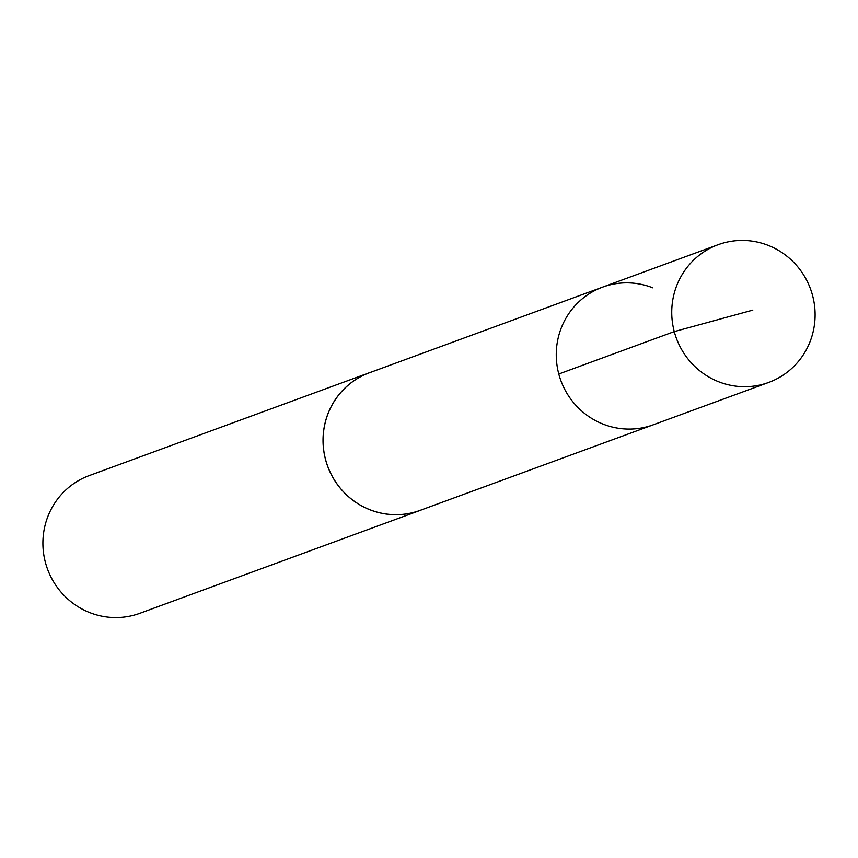 <?xml version="1.0" encoding="UTF-8"?>
<svg xmlns="http://www.w3.org/2000/svg" width="858" height="858" viewBox="0 0 858 858"><rect width="100%" height="100%" fill="white"/><g stroke="black" fill="none" stroke-linecap="round" stroke-linejoin="round"><path stroke-width="1.29" d="M652.82 287.838A73.348 71.439 69.8 0 0 602.638 287.119A73.348 71.439 69.8 0 0 560.864 380.587A73.348 71.439 69.8 0 0 653.195 424.817L768.693 382.432A73.359 71.45 -110.2 0 1 718.521 381.703A73.359 71.45 -110.2 0 1 671.739 312.526A73.359 71.45 -110.2 0 1 718.125 244.702A73.359 71.45 -110.2 0 1 768.318 245.42A73.359 71.45 -110.2 0 1 815.1 314.607A73.359 71.45 -110.2 0 1 768.693 382.432M419.97 510.413A73.316 71.407 -110.2 0 1 369.83 509.684A73.316 71.407 -110.2 0 1 323.069 440.551A73.316 71.407 -110.2 0 1 369.433 372.769L602.638 287.119A73.348 71.439 69.8 0 0 560.864 380.587A73.348 71.439 69.8 0 0 653.195 424.817L419.97 510.413M422.275 509.577A73.359 71.45 -110.2 0 1 419.991 510.456A73.359 71.45 -110.2 0 1 369.809 509.727A73.359 71.45 -110.2 0 1 323.026 440.551A73.359 71.45 -110.2 0 1 369.423 372.715A73.359 71.45 -110.2 0 1 371.729 371.922M419.991 510.456L139.865 613.298A73.359 71.45 -110.2 0 1 89.682 612.58A73.359 71.45 -110.2 0 1 42.9 543.393A73.359 71.45 -110.2 0 1 89.296 475.568L369.423 372.715M752.798 310.124L674.259 331.596L558.783 374.002M602.638 287.119L718.125 244.702"/></g></svg>
